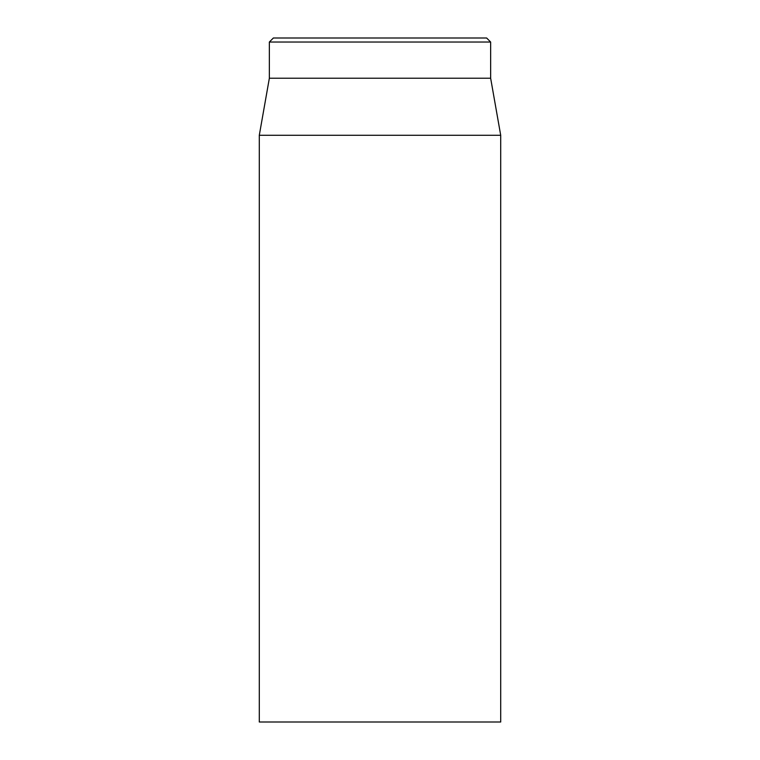 <?xml version="1.0" encoding="UTF-8"?>
<svg xmlns="http://www.w3.org/2000/svg" width="760" height="760" viewBox="0 0 760 760"><rect width="100%" height="100%" fill="white"/><g stroke="black" fill="none" stroke-linecap="round" stroke-linejoin="round"><path stroke-width="1.14" d="M259.293 135.28L259.293 722L500.707 722L500.707 135.28L259.293 135.28L269.353 78.232L490.647 78.232L490.647 42.028L486.628 38L273.372 38L269.353 42.028L490.647 42.028M269.353 78.232L269.353 42.028M490.647 78.232L500.707 135.28"/></g></svg>
